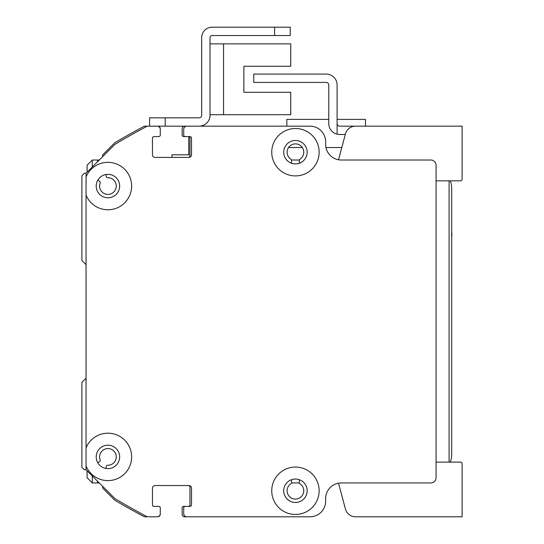 <?xml version="1.0" encoding="UTF-8"?>
<svg xmlns="http://www.w3.org/2000/svg" width="544" height="544" viewBox="0 0 544 544"><rect width="100%" height="100%" fill="white"/><g stroke="black" fill="none" stroke-linecap="round" stroke-linejoin="round"><path stroke-width="0.82" d="M86.054 377.638A1.564 1.564 0 0 1 85.598 378.712L81.892 382.418L81.892 467.316L83.966 469.397A1.564 1.564 0 0 0 85.857 469.649L86.054 469.533M97.784 462.76L99.47 461.788A1.564 1.564 0 0 0 100.15 459.877A8.337 8.337 0 0 1 105.964 448.8A8.337 8.337 0 0 1 116.212 455.981A8.337 8.337 0 0 1 107.8 465.236A1.564 1.564 0 0 0 106.236 466.528L105.896 468.445M291.53 163.254L291.53 160.453A1.564 1.564 0 0 0 290.836 159.147A8.337 8.337 0 0 1 289.163 146.717A8.337 8.337 0 0 1 301.709 146.717A8.337 8.337 0 0 1 300.043 159.147A1.564 1.564 0 0 0 299.343 160.453L299.343 163.254A11.716 11.716 0 0 1 291.53 163.254M300.73 126.16A15.626 15.626 0 0 0 300.648 126.16L269.396 126.16A1.564 1.564 0 0 0 269.355 126.16M248.601 126.16A1.564 1.564 0 0 0 248.56 126.16L238.143 126.16A1.564 1.564 0 0 0 238.109 126.16L217.355 126.16A1.564 1.564 0 0 0 217.294 126.16L184.756 126.16A2.604 2.604 0 0 0 182.152 128.765L182.152 135.014A1.564 1.564 0 0 0 183.716 136.578L185.259 136.578A1.564 1.564 0 0 1 183.716 135.014L183.716 129.288A3.128 3.128 0 0 1 186.844 126.16L310.026 126.16L238.143 126.16L286.844 126.16L286.844 119.388L328.773 119.388M188.421 136.578A1.564 1.564 0 0 1 189.965 138.142L189.965 155.849A1.564 1.564 0 0 1 188.421 157.413M185.28 136.578L189.965 136.578A1.564 1.564 0 0 1 191.529 138.142L191.529 154.809A2.604 2.604 0 0 1 188.924 157.413L155.067 157.413A2.604 2.604 0 0 1 152.463 154.809L152.463 138.142A1.564 1.564 0 0 1 154.027 136.578L158.712 136.578A1.564 1.564 0 0 0 160.276 135.014L160.276 129.288A3.128 3.128 0 0 0 157.155 126.16L144.779 126.16A1.564 1.564 0 0 0 144.044 126.344A729.191 729.191 0 0 0 114.94 142.664A1.564 1.564 0 0 0 114.628 142.902L103.04 154.489A1.564 1.564 0 0 0 102.605 155.863L102.728 156.556M105.896 174.515L106.236 176.433A1.564 1.564 0 0 0 107.8 177.725A8.337 8.337 0 0 1 116.212 186.98A8.337 8.337 0 0 1 105.964 194.16A8.337 8.337 0 0 1 100.15 183.083A1.564 1.564 0 0 0 99.47 181.172L97.784 180.2M86.054 173.427L85.857 173.312A1.564 1.564 0 0 0 83.966 173.563L81.892 175.644L81.892 260.542L85.598 264.248A1.564 1.564 0 0 1 86.054 265.336M102.728 486.404L102.605 487.098A1.564 1.564 0 0 0 103.04 488.471L114.628 500.058A1.564 1.564 0 0 0 114.94 500.303A729.191 729.191 0 0 0 144.044 516.616A1.564 1.564 0 0 0 144.779 516.8L156.108 516.8A2.604 2.604 0 0 0 156.148 516.8M155.04 485.547L157.175 485.547A1.564 1.564 0 0 0 157.196 485.547M183.675 485.547A1.564 1.564 0 0 0 183.695 485.547L188.401 485.547A1.564 1.564 0 0 1 189.965 487.111L189.965 504.818A1.564 1.564 0 0 1 188.421 506.382L183.716 506.382A1.564 1.564 0 0 0 182.152 507.946L182.152 514.196A2.604 2.604 0 0 0 184.756 516.8L217.308 516.8A1.564 1.564 0 0 0 217.335 516.8M238.122 516.8A1.564 1.564 0 0 0 238.143 516.8L248.56 516.8A1.564 1.564 0 0 0 248.581 516.8M269.382 516.8A1.564 1.564 0 0 0 269.396 516.8L300.648 516.8A15.626 15.626 0 0 0 300.655 516.8M299.343 479.706L299.343 482.508A1.564 1.564 0 0 0 300.043 483.813A8.337 8.337 0 0 1 301.709 496.244A8.337 8.337 0 0 1 289.163 496.244A8.337 8.337 0 0 1 290.836 483.813A1.564 1.564 0 0 0 291.53 482.508L291.53 479.706M147.254 126.16L147.254 126.16A729.191 729.191 0 0 0 114.893 144.391L86.054 173.23L86.054 176.943A23.698 23.698 0 0 1 131.424 182.947A23.698 23.698 0 0 1 86.054 195.174L86.054 447.787A23.698 23.698 0 0 1 131.424 453.791A23.698 23.698 0 0 1 86.054 466.018L86.054 469.73L114.893 498.569A729.191 729.191 0 0 0 147.254 516.8L157.155 516.8A3.128 3.128 0 0 0 160.276 513.672L160.276 507.946A1.564 1.564 0 0 0 158.712 506.382L154.027 506.382A1.564 1.564 0 0 1 152.463 504.818L152.463 488.152A2.604 2.604 0 0 1 155.067 485.547L188.924 485.547A2.604 2.604 0 0 1 191.529 488.152L191.529 504.818A1.564 1.564 0 0 1 189.965 506.382L185.28 506.382A1.564 1.564 0 0 1 185.28 506.382A1.564 1.564 0 0 0 183.716 507.946L183.716 513.672A3.128 3.128 0 0 0 186.844 516.8L310.019 516.8A15.626 15.626 0 0 0 325.645 501.174L325.645 498.569A15.626 15.626 0 0 1 341.272 482.943L430.862 482.943A5.209 5.209 0 0 0 436.07 477.734L436.07 165.226A5.209 5.209 0 0 0 430.862 160.018L341.272 160.018A15.626 15.626 0 0 1 325.645 144.391L325.645 141.787A15.626 15.626 0 0 0 310.026 126.16A15.626 15.626 0 0 1 324.897 137M295.44 128.506A23.698 23.698 0 0 1 315.962 164.057A23.698 23.698 0 0 1 274.917 164.057A23.698 23.698 0 0 1 295.44 128.506M295.44 467.058A23.698 23.698 0 0 1 315.962 502.608A23.698 23.698 0 0 1 274.917 502.608A23.698 23.698 0 0 1 295.44 467.058M107.93 445.182A11.716 11.716 0 0 0 97.784 462.76A11.716 11.716 0 0 0 118.082 462.76A11.716 11.716 0 0 0 107.93 445.182M86.054 466.018L86.054 447.787M295.44 140.488A11.716 11.716 0 0 0 285.287 158.066A11.716 11.716 0 0 0 305.585 158.066A11.716 11.716 0 0 0 295.44 140.488M295.44 479.04A11.716 11.716 0 0 0 285.287 496.618A11.716 11.716 0 0 0 305.585 496.618A11.716 11.716 0 0 0 295.44 479.04M107.93 174.338A11.716 11.716 0 0 0 97.784 191.916A11.716 11.716 0 0 0 118.082 191.916A11.716 11.716 0 0 0 107.93 174.338M86.054 195.174L86.054 176.943M157.162 126.16L199.084 126.16A10.941 10.941 0 0 0 210.018 115.226L210.018 37.618A2.081 2.081 0 0 1 212.099 35.537L290.231 35.537L290.231 27.2L212.099 27.2A10.418 10.418 0 0 0 201.688 37.618L201.688 115.226A2.604 2.604 0 0 1 199.084 117.83L149.6 117.83L149.6 126.16M210.018 114.702L290.748 114.702L290.748 92.303L243.875 92.303L243.875 66.266L290.748 66.266L290.748 43.867L210.018 43.867M355.552 516.8L462.108 516.8L462.108 463.658A1.564 1.564 0 0 0 460.55 462.108L436.07 462.108L436.07 199.084A2.604 2.604 0 0 0 436.07 199.07M436.07 443.931A2.604 2.604 0 0 0 436.07 443.884L436.07 376.169M97.512 161.772L97.512 160.018L99.266 160.018L92.303 160.018L92.303 166.981M299.404 160.018L291.468 160.018L299.404 160.018M92.303 475.986L92.303 482.943L99.266 482.943L97.512 482.943L97.512 481.195M291.468 482.943L299.404 482.943L291.468 482.943M156.142 516.8L157.672 516.8A2.604 2.604 0 0 0 160.276 514.196L160.276 507.946A1.564 1.564 0 0 0 158.78 506.382M188.421 485.547L155.067 485.547A2.604 2.604 0 0 0 152.463 488.152L152.463 504.818A1.564 1.564 0 0 0 153.938 506.382M316.275 515.494A15.626 15.626 0 0 0 325.645 501.174L325.645 498.569A15.626 15.626 0 0 1 333.846 484.826M436.07 462.108L436.07 370.96M436.07 272L436.07 266.791M436.07 180.853L460.55 180.853A1.564 1.564 0 0 0 462.108 179.302L462.108 126.16L355.518 126.16A10.418 10.418 0 0 0 345.454 133.885L338.518 159.773A15.626 15.626 0 0 1 326.101 148.138M188.775 126.16L186.32 126.16M159.12 136.524A1.564 1.564 0 0 1 158.712 136.578L154.027 136.578A1.564 1.564 0 0 0 153.469 136.68M160.276 129.261L160.276 128.765A2.604 2.604 0 0 0 157.672 126.16M355.552 126.16L339.708 126.16A2.604 2.604 0 0 1 337.103 123.556L337.103 134.178A10.941 10.941 0 0 1 328.773 123.556L328.773 85.014A2.604 2.604 0 0 0 326.169 82.409L253.769 82.409L253.769 74.079L326.169 74.079A10.941 10.941 0 0 1 337.103 85.014L337.103 123.556M337.103 134.178A10.941 10.941 0 0 0 339.708 134.497L345.29 134.497M450.35 180.853A23.44 23.44 0 0 1 451.697 188.666L451.697 454.301A23.44 23.44 0 0 1 450.35 462.108M451.697 232.336A15.368 15.368 0 0 1 451.697 237.048M189.965 154.809L171.999 154.809L171.999 157.413M188.775 154.809L188.775 136.626M238.116 126.16L217.355 126.16M341.802 147.519L325.965 147.519M302.328 147.519L288.551 147.519M337.103 119.388L365.493 119.388L365.493 126.16M87.101 172.19L87.101 165.226L92.303 160.018M92.303 482.943L87.101 477.734L87.101 470.778M449.092 180.853L449.092 462.108M338.518 483.188L345.29 508.463M345.454 509.082A10.418 10.418 0 0 0 355.518 516.8M274.604 27.2L212.099 27.2L274.604 27.2L274.604 35.537M210.018 37.618A2.081 2.081 0 0 1 212.099 35.537A2.081 2.081 0 0 0 210.018 37.618M201.688 115.226A2.604 2.604 0 0 1 199.084 117.83A2.604 2.604 0 0 0 201.688 115.226M243.875 92.303L243.875 66.266L243.875 92.303M223.564 114.702L223.564 43.867M165.226 126.16L165.226 117.83"/></g></svg>
